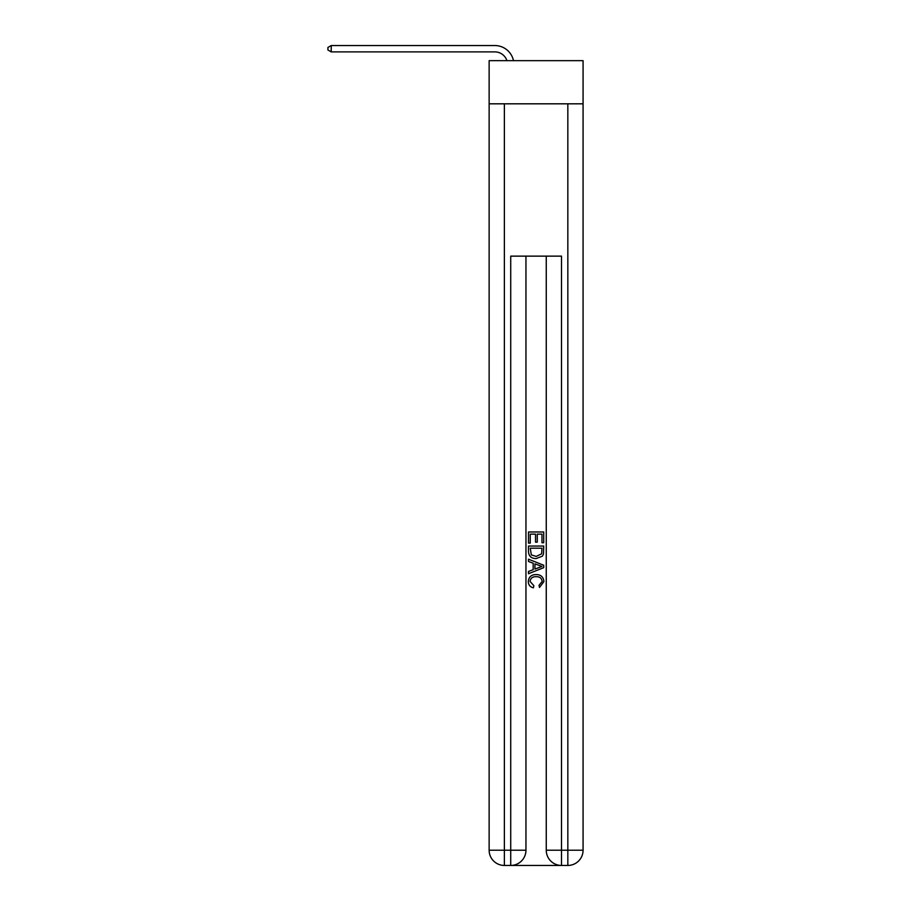 <?xml version="1.0" encoding="UTF-8"?>
<svg xmlns="http://www.w3.org/2000/svg" width="911" height="911" viewBox="0 0 911 911"><rect width="100%" height="100%" fill="white"/><g stroke="black" fill="none" stroke-linecap="round" stroke-linejoin="round"><path stroke-width="1.37" d="M583.074 103.82L583.074 60.661L489.139 60.661L489.139 103.82L583.074 103.82L583.074 850.214L567.838 850.214L567.838 103.82M494.855 51.893A12.697 12.697 0 0 1 506.915 60.661A12.697 12.697 0 0 0 494.855 51.893A12.697 12.697 0 0 1 506.915 60.661A12.697 12.697 0 0 0 494.855 51.893A12.697 12.697 0 0 1 506.915 60.661A12.697 12.697 0 0 0 494.855 51.893A12.697 12.697 0 0 1 506.915 60.661A12.697 12.697 0 0 0 494.855 51.893A12.697 12.697 0 0 1 506.915 60.661A12.697 12.697 0 0 0 494.855 51.893A12.697 12.697 0 0 1 506.915 60.661A12.697 12.697 0 0 0 494.855 51.893A12.697 12.697 0 0 1 506.915 60.661A12.697 12.697 0 0 0 494.855 51.893A12.697 12.697 0 0 1 506.915 60.661A12.697 12.697 0 0 0 494.855 51.893A12.697 12.697 0 0 1 506.915 60.661A12.697 12.697 0 0 0 494.855 51.893L331.228 51.893L331.228 45.55L494.855 45.55A19.04 19.04 0 0 1 513.485 60.661M511.857 865.45L560.356 865.45M561.495 865.45L561.495 850.214L546.258 850.214A15.236 15.236 0 0 0 561.495 865.45L567.838 865.45L567.838 850.214L561.495 850.214L561.495 256.139L510.718 256.139L510.718 850.214L489.139 850.214L489.139 103.82M525.954 256.139L525.954 850.214A15.236 15.236 0 0 1 510.718 865.45L504.375 865.45A15.236 15.236 0 0 1 489.139 850.214M546.258 850.214L546.258 256.139M567.838 865.45A15.236 15.236 0 0 0 583.074 850.214M528.494 543.127L528.494 531.99L543.719 531.99L543.719 542.728L541.965 542.728L541.965 534.142L537.274 534.142L537.274 542.147L535.52 542.147L535.52 534.142L530.248 534.142L530.248 543.127L528.494 543.127M528.494 551.508L528.494 546.053L543.719 546.053L543.503 553.956L542.409 556.165L536.192 558.545C531.318 558.568 528.756 556.222 528.494 551.508M530.248 548.194L531.329 554.936L536.226 556.405L541.646 553.808L541.965 548.194L530.248 548.194M528.494 561.483L528.494 559.195L543.719 565.253L543.719 567.667L528.494 573.714L528.494 571.436L533.174 569.705L533.174 563.214L528.494 561.483M539.153 565.424L534.939 563.863L534.939 569.056L541.965 566.46L539.153 565.424M530.054 581.423L533.869 585.693L533.368 587.846C530.134 587.003 528.448 584.93 528.3 581.628C528.71 576.948 531.352 574.59 536.215 574.568C540.895 574.659 543.468 577.005 543.913 581.582L539.494 587.458L539.027 585.306L542.159 581.48C541.715 578.189 539.733 576.595 536.226 576.709C532.662 576.526 530.601 578.098 530.054 581.423M331.228 51.893L327.926 49.991L327.926 47.452L331.228 45.55M504.375 103.82L504.375 865.45M525.954 850.214L510.718 850.214L510.718 865.45"/></g></svg>
